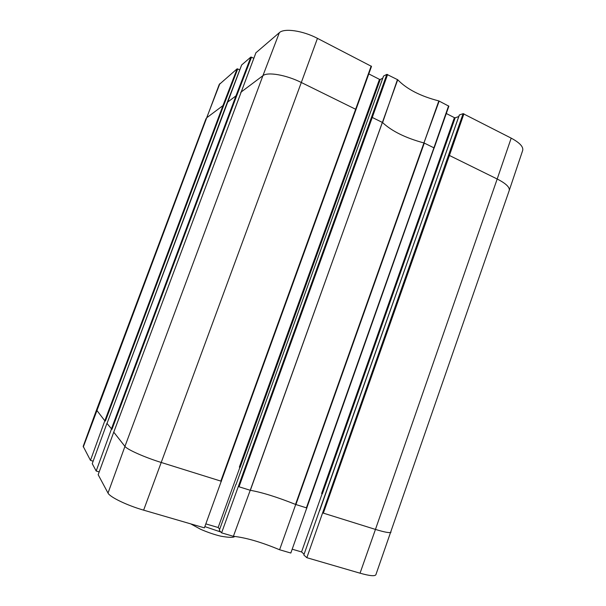 <?xml version="1.0" encoding="UTF-8"?>
<svg xmlns="http://www.w3.org/2000/svg" width="606" height="606" viewBox="0 0 606 606"><rect width="100%" height="100%" fill="white"/><g stroke="black" fill="none" stroke-linecap="round" stroke-linejoin="round"><path stroke-width="0.91" d="M191.36 524.061L190.329 523.758M234.355 536.568L234.893 536.439M321.619 493.473L322.369 493.784L455.174 117.791L454.386 117.647L321.619 493.473M239.355 467.09L240.09 467.408L380.25 79.492L379.47 79.356L239.355 467.09M106.997 423.48L111.966 429.359L111.337 429.086L235.939 95.884L236.605 96.013L251.513 57.184L253.785 58.305M106.989 423.518L227.265 102.384L235.939 95.884L250.846 57.07L241.65 64.978M104.883 420.875L105.414 421.041L104.815 420.791L90.468 460.371L83.189 446.357L96.513 409.951L104.815 420.791L222.947 105.611L223.576 105.739L105.414 421.041M113.776 432.101L98.164 474.71L108.019 493.072C109.754 497.041 127.04 505.412 143.63 510.154L204.389 527.856L371.508 66.387L317.461 38.36C302.742 30.603 284.191 27.967 279.358 32.663L255.921 52.775M113.678 432.07L124.942 446.395L108.019 493.072M106.906 423.45L92.241 463.666L96.18 471.006L111.413 429.184M99.179 471.915L96.18 471.006M459.378 114.966L463.128 113.655L306.841 557.694L303.811 554.998L459.318 115.14M290.835 553.036L448.864 106.194L438.827 100.922C420.42 96.172 406.724 89.12 397.725 79.757L386.825 74.364L371.47 117.299L372.266 117.45L239.022 486.785L250.233 490.284L233.386 536.302C245.839 537.62 261.239 542.105 279.593 549.756L290.835 553.036M387.62 74.493L372.266 117.45L382.341 122.42L250.346 490.307C262.307 492.451 277.366 497.162 295.523 504.419L306.954 508.01M295.713 504.495L279.593 549.756M306.401 507.836L306.78 507.904L433.911 147.826L306.401 507.836M322.801 512.964L375.455 529.417L360.04 573.193C369.607 575.882 374.887 576.397 375.871 574.746L509.229 190.489C509.949 187.322 505.942 183.489 497.193 179.005L375.455 529.417C385.045 532.341 390.241 533.242 391.037 532.129M322.574 512.797L323.346 513.13L449.425 155.469L497.193 179.005L511.191 138.138L463.128 113.655M371.47 117.299L221.591 532.863L233.386 536.302M240.741 92.332L262.921 75.682L124.942 446.395C127.018 449.485 144.683 457.363 161.31 462.499L221.417 481.285M368.804 73.909L379.47 79.356M219.698 529.212L218.16 527.508L205.843 523.895M218.16 527.508L239.908 467.302M380.25 79.492L382.75 78.204M236.045 484.482L383.515 76.189M220.826 481.096L221.273 481.172L355.98 109.595L355.639 109.262L220.826 481.096M397.468 79.568L382.598 122.594C391.832 131.199 405.611 137.986 423.935 142.955L295.523 504.419L295.895 504.556L424.291 143.084L433.911 147.826L448.584 105.898M250.233 490.284L397.725 79.757M306.841 557.694L360.04 573.193M304.091 554.195L301.553 551.945L292.206 549.203M221.591 532.863L219.304 530.318L235.878 484.429M93.142 461.181L90.468 460.371M223.576 105.739L237.734 68.94L237.105 68.834L219.198 84.529L83.287 446.986M237.734 68.94L239.741 69.917M251.513 57.184L250.846 57.07M355.972 109.527L371.508 66.387M383.568 76.045L386.825 74.364M434.169 148.016L448.864 106.194M446.304 113.511L454.386 117.647M455.174 117.791L458.757 116.541M509.229 190.489L522.683 150.447C523.554 146.834 519.721 142.736 511.191 138.138M301.553 551.945L322.142 493.67M204.851 526.599L220.842 532.03M236.605 96.013L111.966 429.359M279.358 32.663L262.921 75.682C267.526 71.705 286.221 74.902 301.311 82.492L143.63 510.154M219.88 83.583L206.661 117.806L222.947 105.611L237.105 68.834M106.974 423.526L241.673 64.925M255.944 52.707L113.761 432.169M317.461 38.36L301.311 82.492L355.639 109.262L371.183 66.031M438.827 100.922L423.935 142.955L439.176 101.05M448.622 155.31L449.425 155.469L463.931 113.799M191.049 524.054L200.715 529.333C207.956 532.454 214.683 534.742 220.895 536.196C229.212 537.643 233.81 537.719 234.689 536.416M206.025 118.624L96.513 409.944M113.754 432.154L255.921 52.737M241.658 64.948L227.25 102.399M236.022 484.535L383.507 76.106M319.657 510.707L459.295 115.034"/></g></svg>
